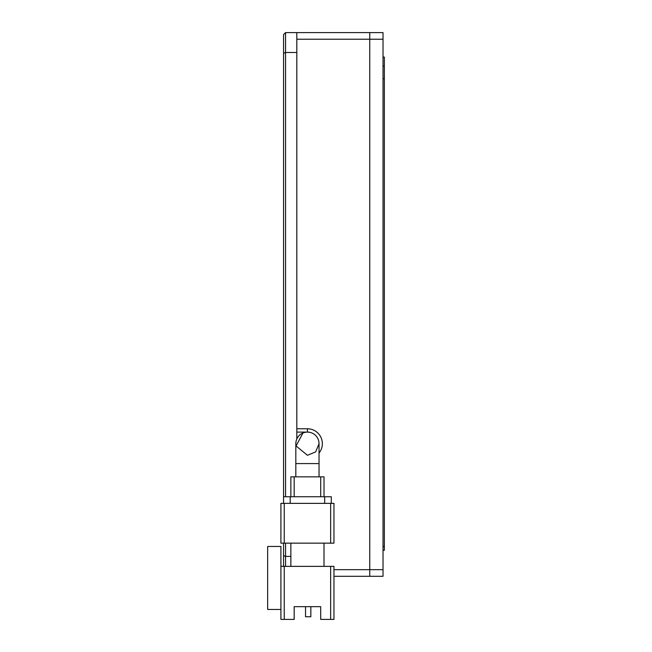 <?xml version="1.0" encoding="UTF-8"?>
<svg xmlns="http://www.w3.org/2000/svg" width="652" height="652" viewBox="0 0 652 652"><rect width="100%" height="100%" fill="white"/><g stroke="black" fill="none" stroke-linecap="round" stroke-linejoin="round"><path stroke-width="0.98" d="M285.552 496.734L285.552 32.6L296.823 32.6L296.823 438.992M285.552 566.36L285.552 556.409L290.857 556.409M283.563 566.36L283.563 555.586L285.552 556.409L285.552 543.149M290.197 503.368L290.197 496.734L283.563 496.734L283.563 53.317L285.552 52.494L296.823 52.494M283.563 555.586L283.563 543.149M283.563 53.317L283.563 34.589L285.552 32.6M295.829 476.84L295.829 463.58L319.04 463.58L319.04 443.694A11.606 11.606 0 0 0 307.434 432.089A11.606 11.606 0 0 0 295.829 443.694A11.606 11.606 0 0 1 307.434 432.089L309.7 432.309M333.954 619.4L333.954 566.36L330.637 566.36L330.637 619.4L333.954 619.4M284.231 566.36L280.914 566.36L280.914 619.4L284.231 619.4L284.231 566.36L330.637 566.36M320.694 606.678L294.174 606.678L305.535 606.678L305.535 616.751L310.841 616.751L310.841 606.678L320.694 606.678L320.694 619.4L330.637 619.4M290.857 543.149L290.857 566.36M324.011 543.149L324.011 566.36M280.914 609.457L280.914 546.466L267.654 546.466L267.654 609.457L280.914 609.457L280.914 619.4M294.174 606.678L294.174 619.4L284.231 619.4M284.231 503.368L280.914 503.368L280.914 543.149L284.231 543.149L284.231 503.368L330.637 503.368L330.637 543.149L333.954 543.149L333.954 503.368L330.637 503.368M330.637 543.149L284.231 543.149M331.306 503.368L331.306 496.734L324.672 496.734L324.672 503.368M290.197 496.734L324.672 496.734M283.563 496.734L283.563 503.368M324.011 496.734L324.011 476.84L320.694 476.84L320.694 496.734M294.174 496.734L294.174 476.84L320.694 476.84M294.174 476.84L290.857 476.84L290.857 496.734M319.04 443.694L315.633 451.901L307.434 455.292L296.057 445.968L302.976 432.977M383.026 66.08L384.346 66.08L384.346 57.091L383.026 57.115M383.026 39.234L383.026 569.669L369.757 569.669L369.757 576.303L369.757 39.234L383.026 39.234L383.026 32.6L369.757 32.6L369.757 39.234L369.757 32.6L296.823 32.6M333.954 576.303L383.026 576.303L383.026 569.669M384.346 66.08L384.346 78.729L383.026 78.729M384.346 78.729L384.346 546.449L383.026 546.449M384.346 546.449L384.346 550.239M333.954 569.669L369.757 569.669L369.757 39.234L296.823 39.234M319.04 453.067A14.923 14.923 0 0 0 307.434 428.772L296.823 428.772M307.434 428.772L307.434 432.089L296.823 432.089M319.04 463.58L319.04 476.84M295.829 463.58L295.829 443.694M384.346 57.091L383.026 57.091M384.346 550.288L383.026 550.288"/></g></svg>
